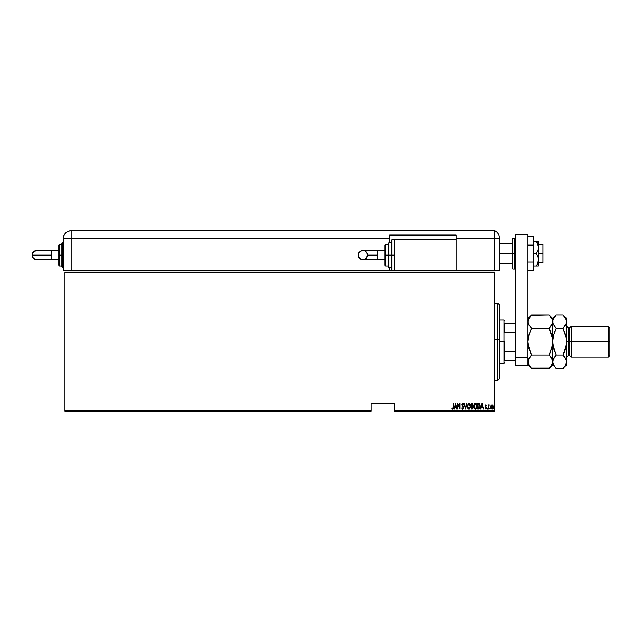 <?xml version="1.0" encoding="UTF-8"?>
<svg xmlns="http://www.w3.org/2000/svg" width="642" height="642" viewBox="0 0 642 642"><rect width="100%" height="100%" fill="white"/><g stroke="black" fill="none" stroke-linecap="round" stroke-linejoin="round"><path stroke-width="0.96" d="M394.244 411.281L494.733 411.281L494.733 410.816L394.244 410.816L394.244 403.553L371.06 403.553L371.06 410.816L64.962 410.816L64.962 272.609L494.733 272.609L494.733 410.816L494.733 272.152L64.962 272.152L494.733 272.152L494.733 272.609L64.962 272.609L64.962 272.152L64.962 410.816L371.06 410.816L371.06 403.553L394.244 403.553L394.244 410.816L494.733 410.816L494.733 411.281L394.244 411.281L394.244 410.816L394.244 411.281M64.962 411.281L371.06 411.281L371.06 410.816L371.06 411.281L64.962 411.281L64.962 410.816L64.962 411.281M491.106 405.592L490.777 407.164L491.427 408.802L492.623 408.802L493.273 407.164L492.783 405.343L491.475 405.134L492.029 404.942L491.106 405.592L490.777 406.996L492.029 409.034L493.273 406.996L492.944 405.592L492.029 404.942L492.944 405.592L493.273 407.164M488.49 408.962L488.57 406.145L489.389 405.078L488.49 405.592L488.209 405.006L488.209 408.962L488.209 405.006L488.209 408.962L488.546 406.274L489.389 405.078L488.49 405.592L488.49 405.006M486.171 405.575L485.577 405.961L486.548 407.887L485.842 409.034L485.159 408.497L485.344 408.127L485.93 409.026L486.508 408.256L485.577 405.872L486.548 405.503L485.753 404.966L485.32 406.29L486.243 408.119L485.159 408.497L485.842 409.034L486.548 407.887L485.577 405.961L486.548 405.503L485.914 404.942L486.548 405.503L485.577 405.961L486.548 407.895M478.659 408.962L479.991 408.031L480.2 405.254L479.405 403.794L477.664 403.553L477.664 408.962L478.659 408.962C479.887 408.625 480.433 407.75 480.304 406.322L479.333 403.746L477.664 403.553L477.664 408.962L477.664 403.553L479.333 403.746L478.314 403.553M472.512 408.874L473.146 407.678L472.52 406.041L472.833 404.42L472.351 403.641L471.284 403.553L471.284 408.962L472.143 408.962L473.154 407.429L472.52 406.041L472.881 404.893L471.284 403.553L471.284 408.962L471.284 403.553L472.006 403.553M466.614 403.553L465.522 408.962L466.911 403.553L465.49 407.919L464.07 403.553L465.458 408.962L464.07 403.553L465.458 408.962L466.911 403.553L465.49 407.919L464.375 403.553M457.898 408.962L457.898 404.709L460.049 408.962L460.049 403.553L459.768 407.814L457.618 403.553L457.618 408.962L457.898 404.709L460.049 408.962L460.049 403.553L459.768 407.814L457.618 403.553L457.618 408.962L457.674 403.553M452.779 409.098L452 408.481L452.779 409.098L452.169 408.063L452.843 409.098L453.461 408.328L453.525 403.553L453.172 408.168L452 408.481L452.779 409.098L453.525 407.205L453.525 403.553L453.244 407.148L452.795 408.545L452.169 408.063L452.891 408.529M454.384 408.962L455.467 403.553L454.079 408.962L454.825 407.229L456.173 407.229L456.927 408.962L455.539 403.553L454.079 408.962L454.825 407.229L456.173 407.229L456.927 408.962L455.539 403.553L456.623 408.962M461.783 407.919L462.681 409.098L463.604 408.103L462.28 404.837L462.609 403.987L463.58 404.332L462.834 403.417L461.999 404.885L463.331 407.975L462.754 408.545L461.783 407.919L462.746 409.098L463.652 407.638L462.264 404.653L462.721 403.97L463.323 404.661L463.58 404.332L462.754 403.417L461.991 404.677L463.372 407.63L462.754 408.545L462.16 407.927M467.336 406.506L468.997 409.098L470.658 406.258L468.973 403.417L467.328 406.282L467.681 408.031L468.885 409.098L470.474 407.59L470.313 404.492L469.414 403.497L468.54 403.513L467.352 405.832M473.708 406.282L474.574 408.761L476.187 408.753L477.038 406.025L476.179 403.746L474.727 403.625L473.788 405.383L473.708 406.282L475.385 409.098L477.038 406.258L475.353 403.417L473.708 406.282M480.946 408.962L482.038 403.553L480.649 408.962L481.396 407.229L482.744 407.229L483.49 408.962L482.102 403.553L480.649 408.962L481.396 407.229L482.744 407.229L483.49 408.962L482.102 403.553L483.193 408.962M487.166 408.585L487.519 409.018L487.663 408.296L487.182 408.44L487.719 408.585L487.447 408.127L487.447 409.034L487.719 408.585L487.447 409.034L487.166 408.585L487.447 408.127L487.447 409.034M490.015 408.127L490.287 408.585L490.015 408.127L490.287 408.585L489.75 408.721L490.231 408.866L490.087 408.143L490.015 409.034L490.015 408.127L490.287 408.585L490.015 409.034L489.734 408.585L490.015 408.127L490.287 408.585L490.015 409.034L489.742 408.657M493.899 408.505L494.244 409.018L494.388 408.296L493.907 408.44L494.452 408.585L494.171 408.127L494.452 408.585L494.171 409.034L494.452 408.585L494.171 409.034L493.899 408.585L494.171 408.127L494.212 409.026M453.244 403.553L453.525 407.213M453.332 408.713L452.915 409.082M452.474 408.376L452.169 408.063L452.795 408.545L453.244 407.148M455.499 404.596L456.037 406.675L454.969 406.675L455.499 404.596L456.037 406.675L454.969 406.675L455.499 404.596M459.768 403.553L459.985 408.962M462.104 407.79L462.754 408.545L463.235 408.216M462.481 408.432L463.372 407.63L463.203 406.98M463.372 407.718L461.991 404.677L462.754 403.417L463.58 404.332L463.323 404.661L462.721 403.97L462.264 404.653L462.794 405.76M462.128 405.399L463.259 407.1L461.991 404.821M461.999 404.476L462.144 403.882M462.754 403.417L463.452 404.035M463.099 404.227L463.323 404.661L462.721 403.97L462.264 404.653L462.906 405.888L462.473 405.351M463.323 404.661L462.721 403.97L462.264 404.653L462.721 403.97L463.323 404.661L462.842 403.987M469.414 403.497L469.984 403.954M470.642 405.8L470.498 404.99M470.642 406.715L470.578 407.148M470.401 407.806L470.53 407.373M469.631 408.898L469.23 409.074M468.483 408.978L467.681 408.031M467.52 407.606L467.344 406.731M468.628 404.043L470.377 406.258L470.201 407.405M470.313 406.988L470.377 406.073L468.989 408.545L467.625 406.643L468.564 404.083M470.313 405.527L470.377 406.073M469.527 404.147L469.92 404.548M467.625 405.913L467.809 405.046M472.673 403.978L472.833 404.428L472.673 403.978M472.873 404.773L472.52 406.041L473.154 407.429M471.284 408.962L472.143 408.962L471.284 408.962M472.464 406.522L472.873 407.277M472.817 407.822L472.52 408.28M472.071 408.408L472.881 407.429L471.557 408.408L471.557 406.394L472.327 406.458M472.111 405.8L472.6 404.901L471.942 404.107L472.6 404.901L471.75 405.84L472.584 405.11M471.557 404.107L472.087 404.115L471.557 404.107L471.557 405.84L471.557 404.107M471.75 405.84L472.6 404.901M473.732 405.824L473.788 405.391M477.022 405.792L476.878 404.998M477.022 406.715L476.854 407.59M476.693 408.007L476.195 408.753M475.16 409.082L474.061 408.031M473.9 407.606L473.788 407.164M475.016 404.043L476.765 406.258L476.589 407.405M475.184 408.529L474.727 408.296M473.989 406.458L474.952 404.083M476.541 404.998L475.457 403.97L476.38 404.669L476.757 406.073M476.308 407.975L476.765 406.258L475.465 408.545L473.989 406.282M474.005 405.913L474.189 405.046M478.932 404.179L478.298 404.107M479.726 404.861L480.015 406.033M479.903 407.309L479.462 408.111M478.314 408.408L477.945 404.107L479.165 404.259L480.023 406.322L479.245 408.272L477.945 408.408L478.17 404.107M482.07 404.596L482.599 406.675L481.54 406.675L482.07 404.596L482.599 406.675L481.54 406.675L482.07 404.596M486.146 407.477L485.833 408.545L486.267 407.911L485.833 408.545L485.344 408.127L485.833 408.545L485.344 408.127L485.833 408.545L486.267 407.911L485.296 405.977L485.914 404.942L486.548 405.503L485.914 404.942L486.548 405.503L485.914 404.942L485.296 405.977L486.267 407.911L485.833 408.545L485.344 408.127L485.833 408.545L486.267 407.911L485.304 405.808M486.347 405.84L485.906 405.423L485.577 405.961L485.906 405.423L486.347 405.84L485.906 405.423M485.809 406.538L486.427 407.277M485.657 406.314L485.994 406.723M485.93 409.026L485.159 408.497M485.697 407.004L485.408 406.587M485.914 404.942L485.296 405.977L485.753 404.966M487.447 408.127L487.719 408.585M489.389 405.078L488.939 405.463M488.522 406.482L489.068 405.423L488.514 406.595M488.546 406.274L488.49 407.293M490.287 408.585L490.015 409.034L489.734 408.585L490.047 409.026M491.876 404.95L492.944 405.592M493.208 407.654L492.855 408.529M492.342 408.978L493 408.272M491.628 408.938L491.138 408.448M491.563 408.376L491.05 406.996L492.149 405.439L492.992 406.996L492.021 408.545L491.339 408.119M492.085 405.431L492.783 406.017M492.021 408.545L492.984 406.747L492.27 408.497M494.171 408.127L494.171 409.034L494.171 408.127M472.881 407.429L472.761 407.983M471.974 408.408L471.557 408.408L471.75 406.394M494.733 380.361L497.823 380.361L499.364 378.82L499.364 339.474L497.823 339.377L497.823 380.361L497.823 339.377L494.733 339.377L497.823 339.377L497.823 303.064L497.823 339.377L499.364 339.474L499.364 304.613L499.364 378.788M504.781 323.167L504.781 332.155L504.781 323.167L515.133 323.167L504.781 323.167M504.781 341.713L504.781 351.278L504.781 341.713L504.002 341.713L504.781 341.713M499.364 320.069L504.002 320.069L504.002 341.713L504.002 320.069L504.781 320.848M499.364 341.713L504.002 341.713L499.364 341.713M504.781 360.266L504.781 351.278L504.781 360.266L515.598 360.266L515.133 360.266L515.133 351.278L504.781 351.278L515.133 351.278L515.133 360.266L504.781 360.266M499.364 363.356L504.002 363.356L504.002 341.713L504.002 363.356L504.781 362.586M515.598 323.167L515.133 323.167L515.133 332.155L515.598 333.214L515.133 332.155L515.133 323.167L515.598 323.167M504.781 332.155L515.133 332.155L504.781 332.155M515.598 350.219L515.133 351.278L515.598 350.219M538.63 241.232L538.63 247.411L538.63 241.232L536.351 241.232L538.461 245.782L538.63 253.598L542.963 253.598L542.963 244.321L542.963 253.598L538.63 253.598L538.63 259.785L537.98 263.003L536.351 265.965L533.687 265.965L537.98 265.965M499.364 253.598L512.043 253.598L499.364 253.598M542.963 262.875L542.963 253.598L542.963 262.875L538.63 262.875M512.814 269.054L512.043 268.284L512.043 253.598L512.043 268.284L512.043 253.598L512.814 253.598L512.814 269.054L512.814 253.598L512.814 269.054L514.828 269.054L514.828 253.598L512.814 253.598L512.814 238.142L512.814 253.598L512.814 238.142L512.043 238.912L512.043 253.598L512.043 238.912L512.043 253.598L514.828 253.598L514.828 238.142L514.828 253.598L515.598 253.598L514.828 253.598L514.828 238.142L515.598 238.912M514.828 253.598L514.828 269.054L514.828 253.598M515.598 365.675L515.598 234.274L527.965 234.274L527.965 357.947L527.965 234.274L515.598 234.274L515.598 357.947L527.965 357.947L515.598 357.947L515.598 365.675L527.965 365.675L527.965 357.947L527.965 365.675L515.598 365.675M533.687 236.641L527.965 236.641L533.687 236.641L533.687 245.116L527.965 245.116L533.687 245.116L533.687 262.08L527.965 262.08L533.687 262.08L533.687 270.555L527.965 270.555L533.687 270.555L533.687 236.641M536.351 241.232L533.687 241.232L536.351 241.232L537.258 242.676L536.351 241.232L537.258 241.232L536.351 241.232M537.258 242.676L538.63 247.411L537.98 250.637L536.351 253.598L537.98 256.551L538.63 259.785L538.63 247.411L537.98 250.637L536.351 253.598L533.687 253.598L536.351 253.598L537.98 256.551L538.63 259.785L538.63 265.965L538.63 259.785L537.258 264.52L537.98 263.003M536.351 265.965L537.258 264.52L536.351 265.965L537.258 265.965M494.733 270.603L499.364 270.603L499.364 238.447L499.364 270.603L456.085 270.603L494.733 270.603L494.733 238.447L494.733 270.603L494.733 238.447L499.364 238.447L494.733 238.447L494.733 270.603M499.364 237.805L499.364 238.447L499.364 237.805A7.728 7.728 0 0 0 494.733 230.719L494.733 238.447L494.733 230.719A7.728 7.728 0 0 1 499.364 237.805L499.316 236.946L499.364 237.805M499.275 236.601L499.139 235.943M499.356 237.347L499.316 236.946M494.733 230.719L71.15 230.719L71.15 238.447L389.606 238.447L389.606 242.78L389.606 235.044L456.085 235.044L456.085 238.447L494.733 238.447L456.085 238.447L456.085 239.683L456.085 235.044L389.606 235.044L389.606 238.447L63.422 238.447L63.422 270.603L389.606 270.603L71.15 270.603L71.15 230.719C66.455 231.176 63.879 233.752 63.422 238.447L71.15 238.447L71.15 270.603L63.422 270.603L63.422 238.447A7.728 7.728 0 0 1 71.15 230.719L494.733 230.719M389.606 267.513L389.606 270.603L391.925 270.603L389.606 270.603L389.606 267.513M389.606 235.357L456.085 235.357L389.606 235.357M377.624 259.785L362.923 259.785C360.106 259.504 358.565 257.964 358.284 255.147A4.638 4.638 -90 0 1 362.923 250.508A4.638 4.638 -90 0 1 367.561 255.147L377.624 255.147L377.624 250.508L384.967 250.508L377.624 250.508L377.624 259.785L384.967 259.785L377.624 259.785L377.624 255.147L367.561 255.147L366.205 258.421L364.704 259.432L362.024 259.689L359.648 258.421L358.38 256.046L358.637 253.365L360.347 251.287L362.923 250.508L364.704 250.862L366.783 252.571L367.561 255.147A4.638 4.638 -90 0 1 362.923 259.785A4.638 4.638 -90 0 1 358.284 255.147C358.565 252.33 360.106 250.781 362.923 250.508L377.624 250.508M391.925 255.147L391.925 239.683L391.925 255.147L394.244 255.147L391.925 255.147L391.925 270.603L391.155 269.833L391.155 240.461L391.925 270.603L391.925 255.147L391.155 255.147L391.155 240.461L391.925 239.683L391.925 255.147M389.606 242.78L391.155 242.78L388.835 242.78L388.835 255.147L388.835 242.78L388.835 255.147L391.155 255.147L388.835 255.147L388.835 267.513L388.065 266.735L388.065 243.551L388.065 255.147L388.835 255.147L388.835 267.513L388.065 243.775M385.746 255.147L385.746 244.321L385.746 255.147L388.065 255.147L385.746 255.147L385.746 265.965L385.746 255.147L384.967 255.147L385.746 255.147M384.967 245.1L384.967 255.147L384.967 245.1L385.746 244.321L388.065 244.321M456.085 270.603L456.085 239.683L394.244 239.683L394.244 270.603L456.085 270.603L394.244 270.603L394.244 239.683L456.085 239.683L456.085 270.603M384.967 265.194L384.967 255.147L384.967 265.194L385.746 265.965L388.065 265.965M388.065 255.147L388.065 266.735L388.065 255.147M391.155 255.147L391.155 269.833L391.155 255.147M51.432 259.785L51.432 255.147L32.1 255.147A4.638 4.638 -90 0 0 36.738 259.785L33.456 258.421L32.1 255.147L51.432 255.147L51.432 259.785L58.783 259.785L36.738 259.785C33.922 259.504 32.373 257.964 32.1 255.147C32.373 252.33 33.922 250.781 36.738 250.508L33.456 251.865L32.1 255.147A4.638 4.638 -90 0 1 36.738 250.508L51.432 250.508L51.432 255.147L51.432 250.508L58.783 250.508L51.432 250.508M62.643 255.147L62.643 267.513L62.643 255.147L61.873 255.147L61.873 266.735L61.873 255.147L58.783 255.147L58.783 265.194L58.783 245.1L58.783 255.147L59.554 255.147L59.554 265.965L59.554 255.147L61.873 255.147L61.873 243.551L62.643 242.78L62.643 267.513L61.873 266.735L61.873 255.147L63.422 255.147L62.643 255.147L62.643 242.78L62.643 255.147M61.873 244.321L59.554 244.321L59.554 255.147L59.554 244.321L58.783 245.1M61.873 255.147L61.873 243.551L61.873 255.147M571.252 341.713L571.252 326.256L571.252 341.713L609.9 341.713L609.9 327.805L609.9 355.628L609.9 341.713L608.351 341.713L608.351 326.256L608.351 341.713L571.252 341.713L571.252 357.177L571.252 341.713L569.703 341.713L571.252 341.713M563.347 315.262L565.602 318.175L566.613 321.634L566.613 318.528L566.613 341.713L568.162 341.713L568.162 327.805L569.703 327.805L569.703 341.713L569.703 327.805L571.252 326.256L608.351 326.256L609.9 327.805M552.112 324.274L549.111 328.327L531.552 328.327L549.111 328.327L550.555 326.73L549.111 328.327L551.703 334.827L552.698 341.713L553.701 334.819L556.285 328.327L554.848 331.513L556.285 328.327L563.026 328.327L564.47 326.73L563.026 328.327L566.356 338.23L564.47 331.513L566.356 338.23L566.348 345.211L566.613 341.713L568.162 341.713L568.162 327.805L568.162 355.628L568.162 341.713L569.703 341.713L568.162 341.713L568.162 355.628L566.613 357.177M528.775 324.716L527.965 321.634L528.23 323.375L528.222 319.901L531.552 314.941L549.111 314.941L531.215 315.286M550.034 353.148L552.441 345.211L549.111 355.106L551.695 358.34L552.698 361.799L552.441 338.222L549.111 328.327L552.441 323.367L552.433 319.877L552.698 321.634L552.072 324.354M549.432 315.262L551.695 318.175L552.698 321.634L552.698 318.528L552.963 323.383L552.955 319.901L555.948 315.286M555.828 368.018L553.709 365.258L552.698 361.799L553.701 358.356L556.285 355.106L552.963 345.203L552.698 321.634L552.698 364.905L552.698 361.799L551.703 365.234L549.111 368.492L531.552 368.492L528.976 365.258L527.965 361.799L528.222 360.066L531.552 355.106L549.111 355.106L531.552 355.106L528.968 348.598L527.965 341.713L528.968 334.827L531.552 328.327L528.976 325.093L527.965 321.634L528.968 318.199L531.552 314.941L530.107 316.53M528.559 359.159L528.222 363.532M531.239 368.171L549.456 368.147M552.12 359.183L552.963 363.557L552.955 360.066L556.285 355.106L563.026 355.106L564.47 351.912L563.026 355.106L566.348 360.042L566.613 364.905L566.613 341.713L566.613 361.799L565.618 365.234L563.363 368.147M530.332 356.43L531.552 355.106L528.968 358.348L530.107 356.703L528.222 360.066L527.965 361.799M528.23 360.042L528.599 359.079M530.629 330.285L528.968 334.827L527.965 341.713L528.23 338.222L527.965 341.713L528.968 348.606L528.23 345.211L531.552 355.106M549.111 355.106L550.555 351.912L549.111 355.106L552.064 359.055M549.111 368.492L552.698 364.905L554.905 366.975M552.441 363.532L550.563 366.895M556.285 314.941L563.026 314.941L556.285 314.941L552.698 318.528L549.111 314.941L552.433 319.877M552.048 318.857L551.671 318.143M550.547 331.497L549.528 329.177M566.22 337.395L566.348 345.211L563.026 355.106L556.285 355.106L553.701 348.598L552.698 341.52M530.123 351.936L531.143 354.256M528.623 364.576L528.992 365.29M530.067 366.847L528.23 363.557M527.965 364.905L530.107 366.895M531.552 328.327L530.107 331.521L531.552 328.327L528.607 324.379M553.701 334.827L553.532 335.437M554.752 326.618L552.963 323.391L552.698 321.634L552.955 319.901L554.84 316.538M553.34 324.379L552.698 321.634M565.987 324.354L563.026 328.327L556.285 328.327L553.324 324.338M553.348 364.552L553.733 365.298M554.8 366.847L552.963 363.557M553.332 359.079L552.698 361.799L552.955 363.532M555.065 356.43L556.285 355.106M553.701 348.606L553.099 346.03M566.613 341.52L565.779 347.996M564.559 356.808L566.348 360.042L566.613 361.799L565.618 365.234L563.026 368.492L564.47 366.895M565.602 325.093L564.47 326.73L565.602 325.093M565.955 318.857L565.586 318.143M566.613 341.713L566.613 321.634L566.348 319.877L566.356 323.367L563.026 328.327L565.61 334.819M566.356 363.541L566.613 361.799M564.47 351.92L563.026 355.106L564.47 356.695M563.026 368.492L556.285 368.492L563.026 368.492L566.613 364.905M552.698 341.713L553.701 334.819L556.285 328.327L554.848 326.73M565.61 348.606L564.47 351.912M566.613 318.528L563.026 314.941L566.348 319.877M566.613 321.634L566.019 324.274M553.292 359.159L552.963 360.05M609.9 355.628L608.351 357.177L608.351 341.713L608.351 357.177L571.252 357.177L569.703 355.628L569.703 341.713L569.703 355.628L568.162 355.628M494.733 303.064L497.823 303.064L499.364 304.613M538.63 244.321L542.963 244.321M499.364 243.551L512.043 243.551M499.364 263.645L512.043 263.645M512.814 238.142L514.828 238.142M514.828 269.054L515.598 268.284M362.923 259.785C365.739 259.504 367.288 257.964 367.561 255.147C367.288 252.33 365.739 250.781 362.923 250.508M388.835 242.78L388.065 243.551M394.244 239.683L391.925 239.683M394.244 270.603L391.925 270.603M391.155 267.513L388.835 267.513M61.873 265.965L59.554 265.965L58.783 265.194M63.422 267.513L62.643 267.513M63.422 242.78L62.643 242.78M527.965 318.528L531.552 314.941M568.162 327.805L566.613 326.256"/></g></svg>
